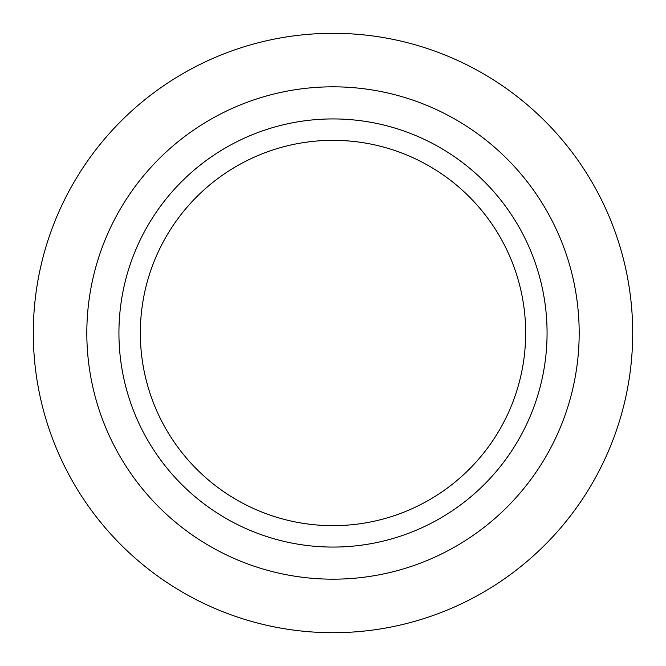 <?xml version="1.0" encoding="UTF-8"?>
<svg xmlns="http://www.w3.org/2000/svg" width="666" height="666" viewBox="0 0 666 666"><rect width="100%" height="100%" fill="white"/><g stroke="black" fill="none" stroke-linecap="round" stroke-linejoin="round"><path stroke-width="1" d="M333 579.179A246.179 246.179 0 0 0 579.179 333A246.179 246.179 0 0 0 333 86.821A246.179 246.179 0 0 0 86.821 333A246.179 246.179 0 0 0 333 579.179M333 33.3A299.7 299.7 0 0 1 632.7 333A299.7 299.7 0 0 1 333 632.7A299.7 299.7 0 0 1 33.3 333A299.7 299.7 0 0 1 333 33.3M333 547.069A214.069 214.069 0 0 1 118.931 333A214.069 214.069 0 0 1 333 118.931A214.069 214.069 0 0 1 547.069 333A214.069 214.069 0 0 1 333 547.069M333 140.335A192.665 192.665 0 0 0 140.335 333A192.665 192.665 0 0 0 333 525.665A192.665 192.665 0 0 0 525.665 333A192.665 192.665 0 0 0 333 140.335"/></g></svg>
